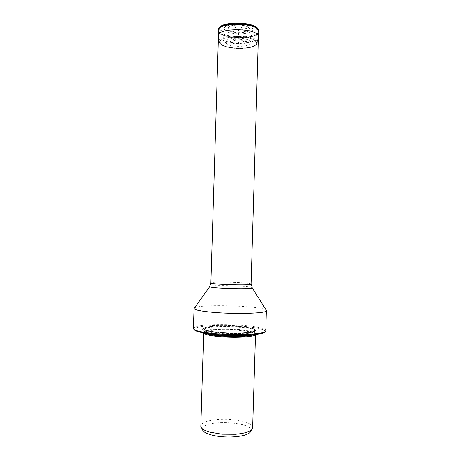 <?xml version="1.0" encoding="UTF-8"?>
<svg xmlns="http://www.w3.org/2000/svg" width="460" height="460" viewBox="0 0 460 460"><rect width="100%" height="100%" fill="white"/><g stroke="black" fill="none" stroke-linecap="round" stroke-linejoin="round"><path stroke-width="0.34" stroke-dasharray="2.3 1.72" d="M219.305 27.836L219.167 30.716C223.203 39.249 262.183 38.122 258.267 29.463L258.054 29.02M227.838 29.36L228.177 27.502C230.805 24.069 246.755 24.547 249.176 28.129L249.51 28.658C251.988 33.517 229.879 34.189 227.838 29.36M228.476 28.94C230.397 33.499 251.229 32.861 248.889 28.278C247.382 23.535 225.469 24.282 228.476 28.94M257.289 41.572L258.163 37.427L257.289 41.572C255.047 33.522 215.148 34.201 219.173 42.142L219.414 42.654C222.743 49.519 255.225 50.071 257.278 43.274L257.289 41.572L256.467 42.199L250.849 42.015C249.044 36.518 221.921 37.346 225.728 42.728L230.627 41.871C232.024 45.109 247.773 44.677 245.939 41.434C244.772 38.099 228.413 38.588 230.627 41.871M250.849 431.451L251.022 430.997C254.202 422.372 208.478 419.163 202.992 427.501L202.44 429.559L200.836 426.604M252.879 427.604C251.804 423.493 244.657 420.779 231.437 419.474C218.431 418.364 204.367 420.584 201.451 424.442L200.79 426.058M203.694 332.931L203.671 332.775C203.464 330.498 219.213 329.193 234.071 330.05C247.25 330.884 254.403 332.304 255.53 334.311L255.501 334.472M234.353 326.767C248.446 327.647 255.915 329.118 256.755 331.183C256.789 333.31 240.626 334.696 224.635 333.753C211.111 332.856 203.78 331.464 202.636 329.578C201.905 327.233 218.58 325.87 234.353 326.767M264.931 332.011L265.19 331.298C263.879 329.141 256.37 327.457 242.673 326.249C223.836 324.622 199.91 325.519 195.178 328.244L194.229 329.596M266.047 330.654L266.029 330.504C265.817 324.881 202.808 322.224 194.413 327.393L193.395 328.497M194.022 308.459L195.034 307.619C202.831 304.008 260.383 305.86 266.041 309.925M258.365 30.325C256.415 22.051 217.551 21.913 218.632 30.136L219.023 31.573C222.726 39.56 259.049 39.393 258.543 31.32L258.365 30.325M225.728 42.734C228.223 47.972 253.586 47.294 250.849 42.015L245.939 41.434L238.24 42.464L238.636 29.164L248.889 28.278L249.51 28.658L258.267 29.463L258.848 30.251M218.166 30.182L218.552 31.533L219.167 30.716L224.716 29.664C227.43 35.851 255.731 35.006 252.666 28.761L258.756 29.831M218.552 31.533C222.352 39.635 259.095 39.571 259.014 31.389M252.666 28.761C250.729 22.235 220.403 23.282 224.716 29.664M234.1 28.83C232.835 26.76 242.495 26.438 243.213 28.531C244.346 30.59 234.899 30.889 234.1 28.83M258.991 31.895C258.957 40.026 222.312 40.054 218.558 31.993L218.155 30.682M258.986 31.924L258.974 32.05C258.738 40.135 222.295 40.1 218.558 32.079L218.161 30.837M258.514 36.955L258.503 37.099C258.29 44.867 222.393 44.815 218.718 37.099L218.327 35.765M219.414 42.654L218.718 37.099M256.467 42.199C260.199 49.783 223.893 50.709 220.185 43.229C219.127 39.554 224.095 37.318 235.089 36.53C245.128 36.208 255.219 38.956 256.467 42.199M256.002 42.199C253.678 34.396 214.958 35.598 220.645 43.2C224.215 50.502 259.693 49.594 256.002 42.199M255.915 42.193C259.589 49.553 224.284 50.462 220.731 43.194C215.079 35.633 253.592 34.437 255.915 42.193M250.849 42.015L245.939 41.434M243.622 41.745C242.776 39.428 231.409 39.761 232.915 42.05C233.87 44.321 244.944 44.011 243.622 41.745M205.355 333.212L204.326 332.247C203.699 329.998 219.253 328.67 233.99 329.527C247.118 330.36 254.092 331.769 254.915 333.747L253.828 334.65M251.166 334.874C253.517 334.385 254.713 333.822 254.748 333.184C253.655 331.269 246.732 329.906 233.967 329.101C219.564 328.273 204.32 329.521 204.522 331.695C204.522 332.333 205.677 332.965 208 333.598M234.036 326.841C246.796 327.635 253.724 328.963 254.811 330.832C255.294 332.844 240.12 334.196 225.026 333.31C212.163 332.448 205.355 331.125 204.596 329.337C204.389 327.227 219.633 326.025 234.036 326.841M224.917 332.718C210.686 331.947 201.394 329.642 204.591 327.94C207.575 326.226 221.231 325.444 234.163 326.134C247.118 326.801 257.169 328.86 255.237 330.665C253.523 332.476 239.114 333.511 224.917 332.718M202.636 329.578L203.285 328.963L204.136 329.389C206.23 330.792 213.141 331.913 224.871 332.752C239.2 333.552 253.73 332.505 255.455 330.677C257.393 328.854 247.261 326.784 234.197 326.111C221.162 325.41 207.397 326.203 204.378 327.928C201.152 329.642 210.519 331.971 224.877 332.747C235.089 333.241 243.518 333.063 250.165 332.212C257.479 330.809 255.444 330.257 256.145 330.527C255.34 328.526 248.049 327.094 234.272 326.238C218.839 325.364 202.544 326.686 203.285 328.963C204.412 330.786 211.583 332.137 224.779 333.011C240.379 333.925 256.157 332.586 256.145 330.527L256.755 331.183M209.892 286.333L210.139 286.246C214.136 284.843 249.636 285.97 252.08 287.586M251.286 284.108C252.068 282.687 215.366 281.376 211.33 282.67L210.887 282.911M228.177 27.502C231.138 23.776 246.439 24.23 249.176 28.129M218.414 37.306L219.449 42.763C223.186 50.036 254.759 50.669 257.295 43.274L258.342 38.49M251.022 430.997L252.799 428.145M203.677 332.862L204.522 331.695L204.286 328.417C204.453 328.032 204.355 327.457 210.962 326.508C217.459 325.829 225.193 325.703 234.157 326.14C242.822 326.646 249.084 327.474 252.948 328.618L255.179 329.923L254.748 333.184L255.524 334.403M265.19 331.298L266.029 330.504M194.212 329.188L193.418 328.348M218.488 34.908L218.632 30.136M258.405 36.093L258.543 31.32"/><path stroke-width="0.69" d="M258.054 29.02C255.168 21.913 222.686 20.913 219.305 27.836M202.44 429.559C203.119 431.94 206.845 433.912 213.612 435.476C219.046 436.62 224.928 437.121 231.259 436.966C242.207 436.442 248.733 434.602 250.849 431.451M203.665 332.931L200.836 426.604C201.365 428.685 204.309 430.508 209.674 432.089L221.852 434.159L235.428 434.246C245.111 433.372 250.838 431.497 252.609 428.622L255.53 334.466M255.501 334.472C255.311 336.559 239.919 337.922 224.756 337.013C211.956 336.151 204.936 334.788 203.694 332.931M194.229 329.596C194.942 331.125 199.87 332.505 209.001 333.724L215.291 334.403C236.377 336.409 263.2 334.978 264.931 332.011M210.588 333.201L212.02 333.356C233.657 335.76 264.057 334.409 265.771 331.229L266.34 311.046C264.644 313.455 234.289 314.266 212.664 312.282L211.232 312.156C200.508 311.098 194.787 309.919 194.051 308.614L193.395 328.497C193.631 330.274 199.358 331.838 210.588 333.201M266.041 309.925L266.604 310.609M258.997 31.774L258.848 30.251L258.342 38.49M259.02 31.389L258.848 30.251C256.806 21.7 216.62 21.683 218.166 30.176C219.408 27.088 221.398 25.288 224.129 24.782C228.281 23.483 233.226 22.891 238.976 23.006C249.791 23.598 256.41 25.932 258.825 30.009L258.756 29.831M218.155 30.682L218.155 30.642C216.602 22.166 256.801 22.183 258.819 30.716L258.991 31.895M218.155 30.642L218.161 30.837C216.24 22.31 256.76 22.212 258.813 30.808L258.514 36.955M258.342 35.903C256.3 27.652 216.453 27.709 218.333 35.909L218.414 37.306M253.828 334.65C250.516 336.22 237.325 336.996 224.9 336.272C215.004 335.65 208.489 334.633 205.355 333.212M208 333.598C211.893 334.598 217.54 335.323 224.952 335.76C236.21 336.294 244.95 336.001 251.166 334.874M252.08 287.586L252.068 287.994C249.889 289.576 209.875 288.282 209.708 286.626L209.892 286.333M194.051 308.614L209.708 286.626L210.887 282.911C209.49 284.337 248.814 285.689 251.074 284.28L258.405 36.093M218.155 30.561L218.155 30.182M218.327 35.765L218.161 30.837M251.286 284.108L252.241 287.891L266.57 310.77M210.887 282.911L218.488 34.908"/></g></svg>
